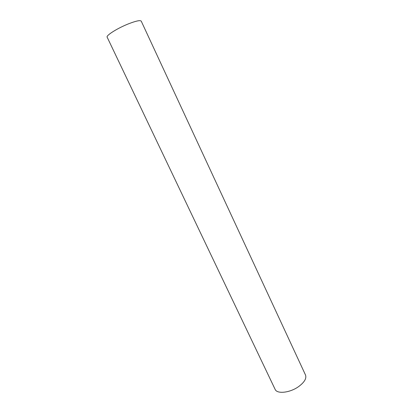 <?xml version="1.0" encoding="UTF-8"?>
<svg xmlns="http://www.w3.org/2000/svg" width="413" height="413" viewBox="0 0 413 413"><rect width="100%" height="100%" fill="white"/><g stroke="black" fill="none" stroke-linecap="round" stroke-linejoin="round"><path stroke-width="0.62" d="M141.236 21.146C140.275 20.025 136.047 20.913 128.557 23.815C117.529 28.151 105.816 35.549 107.158 37.185L275.115 389.345C276.953 394.214 289.849 392.871 298.532 386.656C304.381 382.335 306.714 378.463 305.522 375.04L141.236 21.146"/></g></svg>
